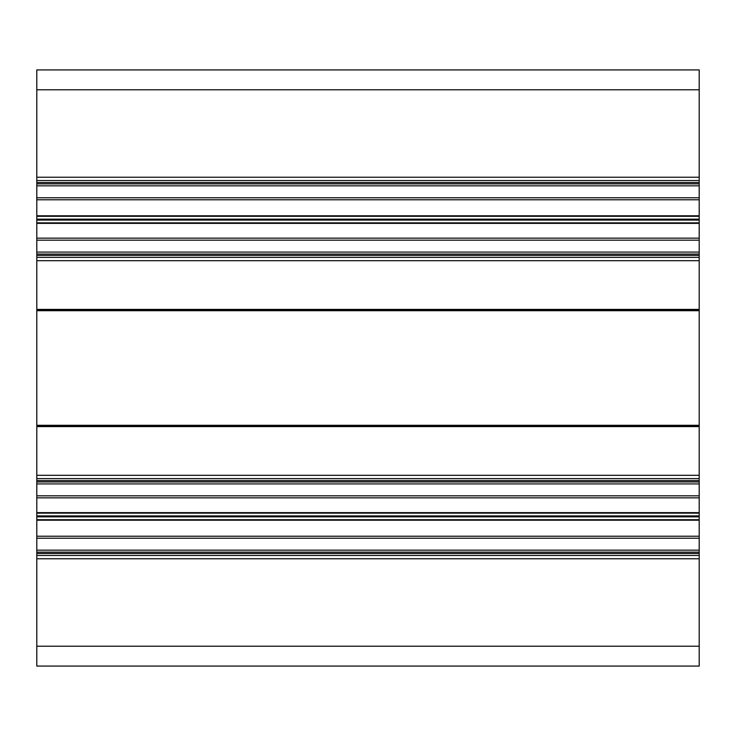 <?xml version="1.0" encoding="UTF-8"?>
<svg xmlns="http://www.w3.org/2000/svg" width="736" height="736" viewBox="0 0 736 736"><rect width="100%" height="100%" fill="white"/><g stroke="black" fill="none" stroke-linecap="round" stroke-linejoin="round"><path stroke-width="1.1" d="M699.2 89.792L36.8 89.792L36.8 69.92L699.2 69.92L699.2 425.96L36.8 425.96L36.8 666.08L699.2 666.08L699.2 646.208L36.8 646.208M699.2 425.96L699.2 426.604L36.8 426.604M699.2 426.604L699.2 478.621L36.8 478.621M699.2 478.621L699.2 483.92L36.8 483.92M699.2 483.92L699.2 550.16L36.8 550.16M699.2 550.16L699.2 555.459L36.8 555.459M699.2 555.459L699.2 646.208M36.8 89.792L36.8 425.96M699.2 180.541L36.8 180.541M699.2 185.84L36.8 185.84M699.2 252.08L36.8 252.08M699.2 257.379L36.8 257.379M699.2 309.396L36.8 309.396M699.2 310.04L36.8 310.04M699.2 475.309L36.8 475.309M699.2 480.608L36.8 480.608M699.2 481.933L36.8 481.933M699.2 495.834L36.8 495.834M699.2 497.849L36.8 497.849M699.2 512.624L36.8 512.624M699.2 513.139L36.8 513.139M699.2 515.908L36.8 515.908M699.2 516.847L36.8 516.847M699.2 519.69L36.8 519.69M699.2 520.196L36.8 520.196M699.2 536.231L36.8 536.231M699.2 538.246L36.8 538.246M699.2 552.147L36.8 552.147M699.2 553.472L36.8 553.472M699.2 558.771L36.8 558.771M699.2 177.229L36.8 177.229M699.2 182.528L36.8 182.528M699.2 183.853L36.8 183.853M699.2 197.754L36.8 197.754M699.2 199.769L36.8 199.769M699.2 215.804L36.8 215.804M699.2 216.31L36.8 216.31M699.2 219.153L36.8 219.153M699.2 220.092L36.8 220.092M699.2 222.861L36.8 222.861M699.2 223.376L36.8 223.376M699.2 238.151L36.8 238.151M699.2 240.166L36.8 240.166M699.2 254.067L36.8 254.067M699.2 255.392L36.8 255.392M699.2 260.691L36.8 260.691M699.2 310.702L36.8 310.702M699.2 425.298L36.8 425.298"/></g></svg>
